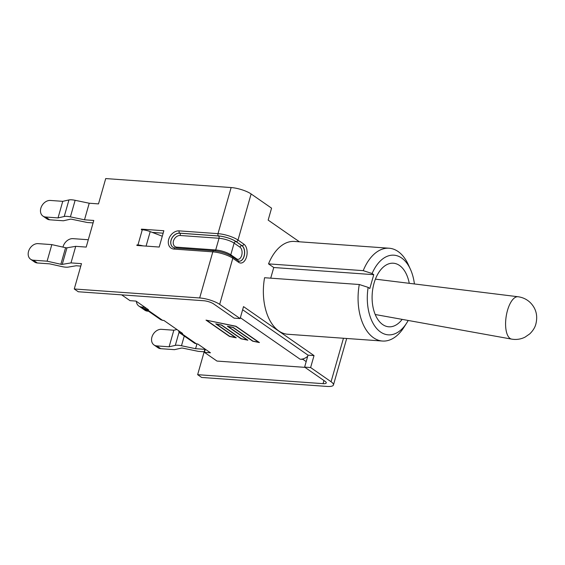 <?xml version="1.0" encoding="UTF-8"?>
<svg xmlns="http://www.w3.org/2000/svg" width="565" height="565" viewBox="0 0 565 565"><rect width="100%" height="100%" fill="white"/><g stroke="black" fill="none" stroke-linecap="round" stroke-linejoin="round"><path stroke-width="0.85" d="M240.118 318.568L219.672 304.373A14.944 3.997 -164.1 0 0 199.678 297.96L74.262 288.976L78.26 291.752L203.675 300.735A7.472 1.999 -164.1 0 1 213.669 303.942L234.115 318.144L240.118 318.568L243.522 306.618L314.027 355.59L310.623 367.54L304.62 367.109L308.024 355.159L242.632 309.74M304.62 367.109L325.066 381.311A7.472 1.999 15.9 0 1 326.252 382.929A7.472 1.999 15.9 0 1 323.06 383.656L197.644 374.673L201.641 377.448L327.057 386.432A14.944 3.997 15.9 0 0 333.442 384.977A14.944 3.997 15.9 0 0 331.069 381.742L310.623 367.54M299.386 241.799L268.163 220.11L271.567 208.16L251.121 193.957A14.944 3.997 -164.1 0 0 231.134 187.552L105.719 178.568L98.501 203.894L89.228 203.231L84.503 219.799L93.783 220.463L86.198 247.082L75.717 246.333L70.999 262.902L62.249 264.385A2.048 0.551 15.9 0 1 60.865 264.265L47.107 261.185L51.825 244.617L65.589 247.696A2.048 0.551 -164.1 0 0 66.967 247.816L75.717 246.333M273.757 267.513L373.762 274.675L372.102 273.524A39.931 23.695 -85.9 0 1 410.451 269.35L408.354 264.731A46.528 27.607 94.1 0 0 389.13 248.226L294.422 241.439A46.528 27.607 94.1 0 0 268.516 263.876L273.757 267.513L270.72 278.164M368.154 287.373L359.284 284.506L264.575 277.726A46.528 27.607 94.1 0 0 287.769 334.261L382.484 341.041A46.528 27.607 94.1 0 0 403.862 327.439L406.595 323.173A39.931 23.695 -85.9 0 1 378.331 330.214A39.931 23.695 -85.9 0 1 368.154 287.373L369.814 288.524L373.762 274.675M196.91 344.036L195.589 348.683L204.862 349.347L197.644 374.673M146.081 246.107L150.212 231.615A8.793 2.352 -164.1 0 0 142.288 229.757L141.335 229.687L141.49 229.143L142.38 229.764M141.49 229.143L163.843 230.746L159.203 247.046L136.85 245.443L136.998 244.899L137.952 244.97A8.793 2.352 15.9 0 1 142.98 245.881M150.212 231.615L162.282 236.219M136.998 244.899L137.888 245.521M163.151 233.19L152.289 232.406M314.027 355.59L308.024 355.159M195.589 348.683L181.485 345.759A9.527 2.55 -164.1 0 0 175.312 345.385L169.112 346.79L173.829 330.221L161.463 329.331A8.941 6.787 -55.2 0 0 152.578 335.377A8.941 6.787 -55.2 0 0 154.005 344.961L157.995 347.736A8.941 6.787 -55.2 0 0 160.735 348.676L174.486 349.664L181.52 348.075A2.048 0.551 15.9 0 1 182.855 348.153L198.371 351.374L204.17 351.79M173.829 330.221L176.944 329.515M154.005 344.961A8.941 6.787 -55.2 0 0 156.745 345.9L169.112 346.79M51.825 244.617L38.081 243.635A8.941 6.787 -55.2 0 0 29.196 249.673A8.941 6.787 -55.2 0 0 30.623 259.264A8.941 6.787 -55.2 0 0 33.363 260.204L47.107 261.185M30.623 259.264L34.613 262.04A8.941 6.787 -55.2 0 0 37.354 262.979L49.72 263.862L61.839 266.574A9.527 2.55 15.9 0 0 68.252 267.104L76.197 265.762L80.781 266.087M70.999 262.902L81.48 263.65L74.262 288.976M42.919 216.077A8.941 6.787 -55.2 0 0 45.659 217.017L58.033 217.906L62.75 201.338L50.384 200.448A8.941 6.787 -55.2 0 0 41.499 206.493A8.941 6.787 -55.2 0 0 42.919 216.077L46.916 218.853A8.941 6.787 -55.2 0 0 49.656 219.792L63.4 220.774L70.441 219.185A2.048 0.551 15.9 0 1 71.776 219.269L87.293 222.49L93.084 222.9M62.75 201.338L68.951 199.932A9.527 2.55 15.9 0 1 75.131 200.307L89.228 203.231M58.033 217.906L64.226 216.501A9.527 2.55 15.9 0 1 70.406 216.875L84.503 219.799M268.516 263.876L363.224 270.656L372.102 273.524M62.955 247.11A9.308 7.062 124.8 0 1 72.984 238.642L88.288 239.737M138.856 306.053L144.81 310.185A9.308 7.062 -55.2 0 0 147.663 311.167L141.709 307.035A9.308 7.062 124.8 0 1 138.856 306.053A9.308 7.062 124.8 0 1 136.334 301.307M148.546 311.23L147.663 311.167M144.287 307.219L141.709 307.035M147.218 309.677L145.48 309.104L160.728 319.691L162.586 320.348L147.218 309.677L148.517 309.768L136.024 301.096L130.021 300.665L121.666 294.859M304.987 367.363L216.981 361.063L204.445 352.355L205.335 349.234M410.451 269.35A39.931 23.695 -85.9 0 1 414.413 283.962M408.191 320.454A39.931 23.695 -85.9 0 1 406.595 323.173M402.16 319.366A31.873 18.913 -85.9 0 1 388.819 326.803A31.873 18.913 -85.9 0 1 372.229 293.659A31.873 18.913 -85.9 0 1 393.374 263.219A31.873 18.913 -85.9 0 1 409.258 283.319M359.284 284.506A46.528 27.607 94.1 0 0 382.484 341.041M389.13 248.226A46.528 27.607 94.1 0 0 363.224 270.656M162.586 320.348L163.878 320.44L182.594 333.442L179.557 332.771L178.314 330.469M179.557 332.771L194.805 343.365L197.955 344.113L210.441 352.786L204.445 352.355M306.188 361.607L303.038 359.418L303.2 358.846A11.138 8.454 -55.2 0 0 307.706 356.275M145.48 309.104L144.23 306.802M206.804 320.426L229.736 336.352L235.464 337.524L215.766 323.844L221.635 325.045L241.333 338.725L247.053 339.897L227.356 326.217L233.225 327.418L252.922 341.098L258.643 342.263L235.718 326.337L206.839 320.291M216.557 324.141L236.248 337.821L229.517 336.443L206.013 320.122L235.93 326.245L259.434 342.567L252.703 341.189L233.006 327.509L228.147 326.514L247.844 340.194L241.114 338.816L221.416 325.136L216.593 324.013M303.2 358.846A11.138 8.454 124.8 0 1 300.093 359.206L303.038 359.418M331.069 381.742L343.456 338.244M251.121 193.957L237.992 240.061A14.944 3.997 -164.1 0 0 217.998 233.656L179.176 230.873A9.817 7.451 -55.2 0 0 168.702 239.412A9.817 7.451 -55.2 0 0 173.992 249.073L212.814 251.856A14.944 3.997 15.9 0 1 232.808 258.262L238.677 262.344A9.817 5.827 94.1 0 0 246.524 256.891A9.817 5.827 94.1 0 0 243.861 244.144L237.992 240.061A1.759 1.335 -55.2 0 1 236.114 241.594L241.989 245.676A1.759 1.335 -55.2 0 0 243.861 244.144M238.677 262.344A1.759 1.335 124.8 0 0 238.275 260.797L232.399 256.715A1.759 1.335 124.8 0 1 232.808 258.262L219.672 304.373M323.06 383.656L323.95 380.535M142.288 229.757L137.952 244.97M184.261 336.034L181.485 345.759M179.034 332.305L175.312 345.385M160.735 348.676L156.745 345.9M346.613 338.47A14.944 3.997 15.9 0 1 346.578 338.873L346.656 338.477M65.589 247.696L60.865 264.265M66.967 247.816L62.249 264.385M33.363 260.204L37.354 262.979M68.951 199.932L64.226 216.501M75.131 200.307L70.406 216.875M199.678 297.96L212.814 251.856A1.759 1.045 94.1 0 1 213.881 250.754C221.063 251.531 227.236 253.523 232.399 256.715M179.176 230.873A1.759 1.045 94.1 0 0 179.649 233.154L218.471 235.937A1.759 1.045 94.1 0 1 217.998 233.656L231.134 187.552M45.659 217.017L49.656 219.792M218.471 235.937A13.186 3.524 15.9 0 1 236.114 241.594M239.235 261.178A8.058 4.781 94.1 0 0 244.355 254.773A8.058 4.781 94.1 0 0 241.869 245.669L241.989 245.676A8.058 4.781 -85.9 0 1 244.468 254.836A8.058 4.781 -85.9 0 1 239.285 261.185L238.275 260.797M173.992 249.073A1.759 1.045 -85.9 0 1 175.058 247.971L172.925 247.244A8.058 6.116 124.8 0 1 171.64 238.607A8.058 6.116 124.8 0 1 179.649 233.154L179.727 233.211A8.058 6.116 -55.2 0 0 171.732 238.628A8.058 6.116 -55.2 0 0 172.961 247.272M239.998 247.195A1.759 1.335 -55.2 0 1 241.869 245.669L235.993 241.587A13.044 3.489 -164.1 0 0 218.549 235.993L179.727 233.211A1.759 1.045 94.1 0 1 180.2 235.492L219.029 238.275A11.286 3.016 15.9 0 1 234.122 243.112L239.998 247.195A6.3 3.736 -85.9 0 1 241.7 255.373A6.3 3.736 -85.9 0 1 236.664 258.876A1.759 1.335 -55.2 0 0 236.615 259.646M236.664 258.876L230.795 254.794A1.759 1.335 -55.2 0 0 230.774 255.712M235.993 241.587A1.759 1.335 -55.2 0 0 234.122 243.112L230.795 254.794A11.286 3.016 -164.1 0 0 215.703 249.956A1.759 1.045 -85.9 0 1 215.159 250.874M218.549 235.993A1.759 1.045 -85.9 0 1 219.029 238.275L215.703 249.956L176.873 247.173A6.3 4.781 124.8 0 1 173.483 240.972A6.3 4.781 124.8 0 1 180.2 235.492M176.365 248.063A1.759 1.045 94.1 0 0 176.873 247.173M509.284 337.799A21.428 8.892 98.6 0 0 511.629 339.113C516.29 339.911 520.746 339.261 524.984 337.171L529.744 333.894C532.844 330.857 534.85 327.707 535.761 324.451C537.958 315.99 536.22 308.794 530.542 302.861C527.096 299.45 522.936 297.409 518.056 296.745A21.428 8.892 98.6 0 0 506.699 313.596A21.428 8.892 98.6 0 0 509.284 337.799M196.662 344.021L181.294 333.35M300.093 359.206L240.358 317.721M333.442 384.977L346.578 338.873M213.881 250.754L175.058 247.971M375.224 314.514L511.629 339.113M375.414 279.145L518.056 296.745"/></g></svg>
